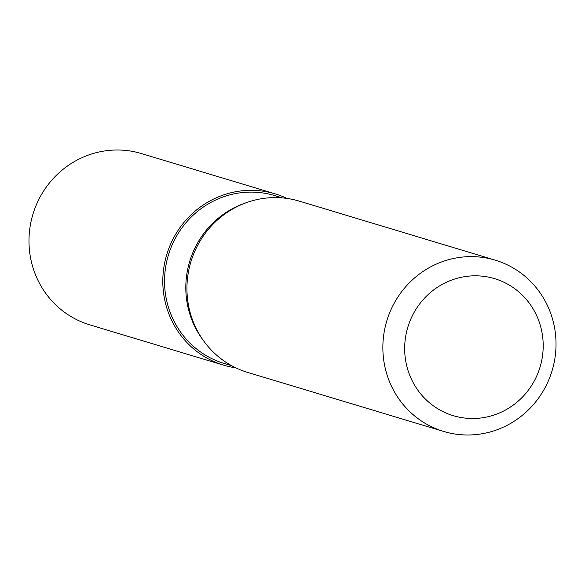 <?xml version="1.0" encoding="UTF-8"?>
<svg xmlns="http://www.w3.org/2000/svg" width="585" height="585" viewBox="0 0 585 585"><rect width="100%" height="100%" fill="white"/><g stroke="black" fill="none" stroke-linecap="round" stroke-linejoin="round"><path stroke-width="0.88" d="M235.93 367.87A89.446 86.317 -73.2 0 1 223.587 365.157L89.754 324.836A89.446 86.317 -73.2 0 1 29.25 233.883A89.446 86.317 -73.2 0 1 141.358 153.548L275.191 193.869A89.446 86.317 -73.2 0 1 286.979 198.425M223.587 365.157A89.446 86.317 -73.2 0 1 166.74 254.614A89.446 86.317 -73.2 0 1 275.191 193.869M542.982 351.409A71.553 69.052 106.8 0 0 444.154 283.359A71.553 69.052 106.8 0 0 434.662 406.721A71.553 69.052 106.8 0 0 542.982 351.409M555.75 351.117A89.446 86.317 106.8 0 0 495.246 260.164A89.446 86.317 106.8 0 0 386.795 320.909A89.446 86.317 106.8 0 0 443.642 431.452A89.446 86.317 106.8 0 0 555.75 351.117M495.246 260.164L299.323 201.138A89.446 86.317 106.8 0 0 196.282 248.055A89.446 86.317 106.8 0 0 187.741 276.398A89.446 86.317 106.8 0 0 247.718 372.426L443.642 431.452M231.784 365.757L224.099 363.439A87.655 84.591 -73.2 0 1 164.802 274.314A87.655 84.591 -73.2 0 1 274.672 195.58L282.358 197.898M187.748 276.347A88.876 85.768 -73.2 0 1 187.756 276.303A88.876 85.768 -73.2 0 1 196.238 248.142A88.876 85.768 -73.2 0 1 196.26 248.098M203.938 341.26A87.655 84.591 -73.2 0 1 186.074 280.72A87.655 84.591 -73.2 0 1 245.612 202.936"/></g></svg>
